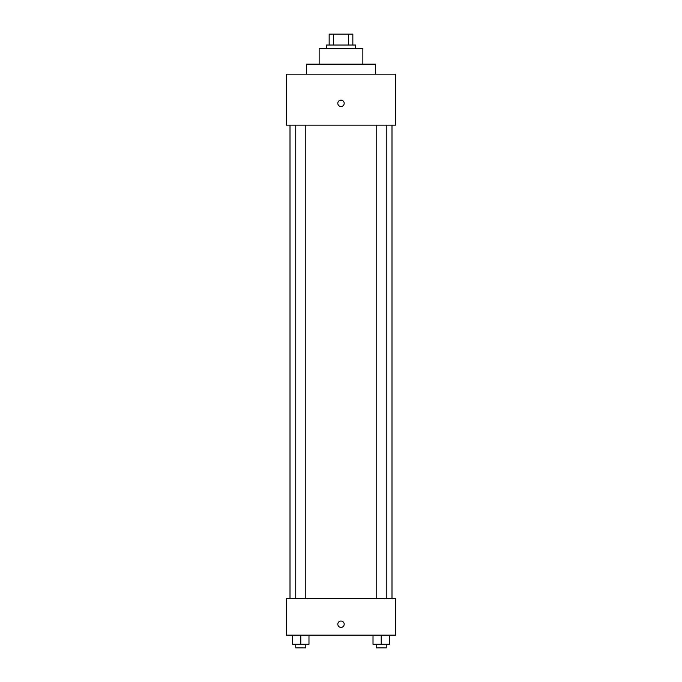 <?xml version="1.0" encoding="UTF-8"?>
<svg xmlns="http://www.w3.org/2000/svg" width="682" height="682" viewBox="0 0 682 682"><rect width="100%" height="100%" fill="white"/><g stroke="black" fill="none" stroke-linecap="round" stroke-linejoin="round"><path stroke-width="1.02" d="M333.336 45.029L333.336 34.1L329.159 34.1L329.159 45.029L329.159 34.1M333.336 34.1L352.841 34.1L352.841 45.029M348.664 45.029L348.664 34.1M326.431 48.669L326.431 45.029L355.569 45.029L355.569 48.669M319.142 64.151L319.142 48.669L362.858 48.669L362.858 64.151M306.397 74.168L306.397 64.151L375.603 64.151L375.603 74.168M286.363 74.168L395.637 74.168L395.637 125.164L286.363 125.164L286.363 74.168M341 106.503A3.188 3.188 0 0 1 338.238 101.72A3.188 3.188 0 0 1 343.762 101.72A3.188 3.188 0 0 1 341 106.503M286.363 598.719L395.637 598.719L395.637 635.147L286.363 635.147L286.363 598.719M341 627.406A3.188 3.188 0 0 1 338.238 622.632A3.188 3.188 0 0 1 343.762 622.632A3.188 3.188 0 0 1 341 627.406M373.02 635.147L373.02 644.26L389.413 644.26L389.413 635.147L389.413 644.26M381.212 644.26L381.212 635.147M386.242 644.26L386.242 647.9L376.191 647.9L376.191 644.26M292.587 635.147L292.587 644.26L308.98 644.26L308.98 635.147L308.98 644.26M300.788 644.26L300.788 635.147M305.809 644.26L305.809 647.9L295.758 647.9L295.758 644.26M391.997 598.719L391.997 125.164M290.003 598.719L290.003 125.164M376.191 125.164L376.191 598.719M386.242 125.164L386.242 598.719M305.809 598.719L305.809 125.164M295.758 598.719L295.758 125.164"/></g></svg>
